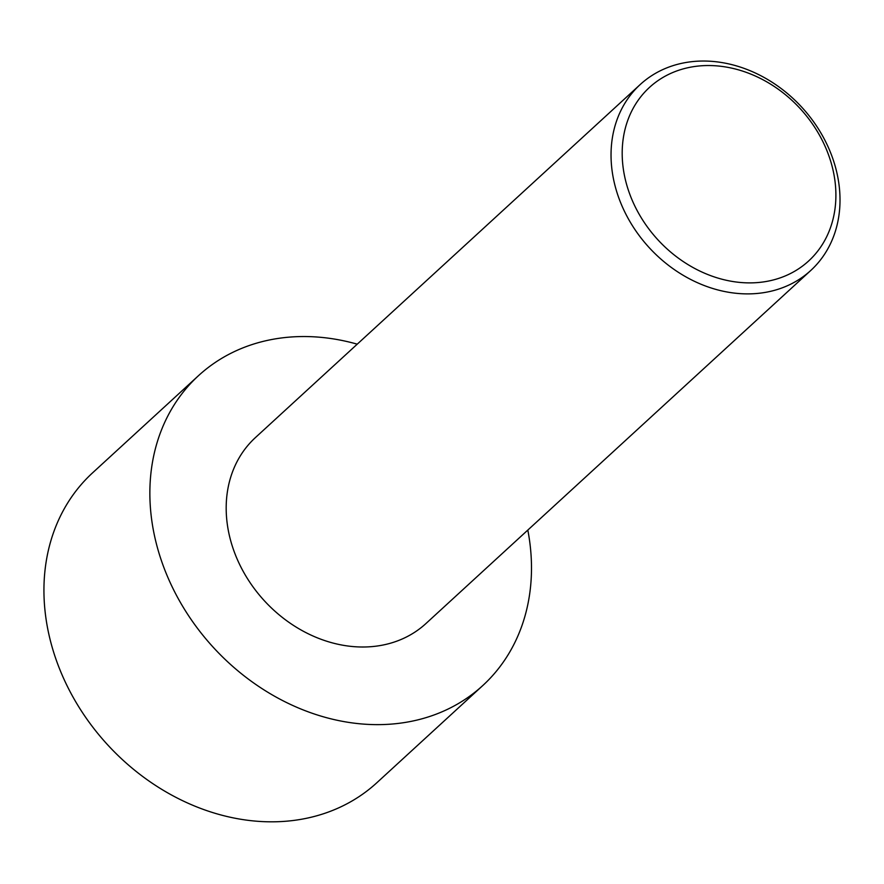 <?xml version="1.0" encoding="UTF-8"?>
<svg xmlns="http://www.w3.org/2000/svg" width="884" height="884" viewBox="0 0 884 884"><rect width="100%" height="100%" fill="white"/><g stroke="black" fill="none" stroke-linecap="round" stroke-linejoin="round"><path stroke-width="1.33" d="M527.814 530.08A210.259 172.8 -132.5 0 1 482.819 685.509L376.893 782.694A210.259 172.8 -132.5 0 1 107.417 744.582A210.259 172.8 -132.5 0 1 92.599 472.829L198.524 375.645A210.259 172.8 -132.5 0 1 271.874 339.489A210.259 172.8 -132.5 0 1 357.235 344.163M482.819 685.509A210.259 172.8 -132.5 0 1 213.342 647.397A210.259 172.8 -132.5 0 1 198.524 375.645M684.249 62.808A126.158 103.682 47.5 0 0 640.237 84.51A126.158 103.682 47.5 0 0 631.32 223.906A126.158 103.682 47.5 0 0 766.804 292.118A126.158 103.682 47.5 0 0 810.816 270.427A126.158 103.682 47.5 0 0 819.733 131.031A126.158 103.682 47.5 0 0 684.249 62.808M810.816 270.427L425.955 623.529A126.158 103.682 -132.5 0 1 264.272 600.667A126.158 103.682 -132.5 0 1 255.377 437.624L640.237 84.51M767.588 281.234A117.749 96.765 47.5 0 0 796.119 104.378A117.749 96.765 47.5 0 0 623.463 137.064A117.749 96.765 47.5 0 0 767.588 281.234"/></g></svg>
